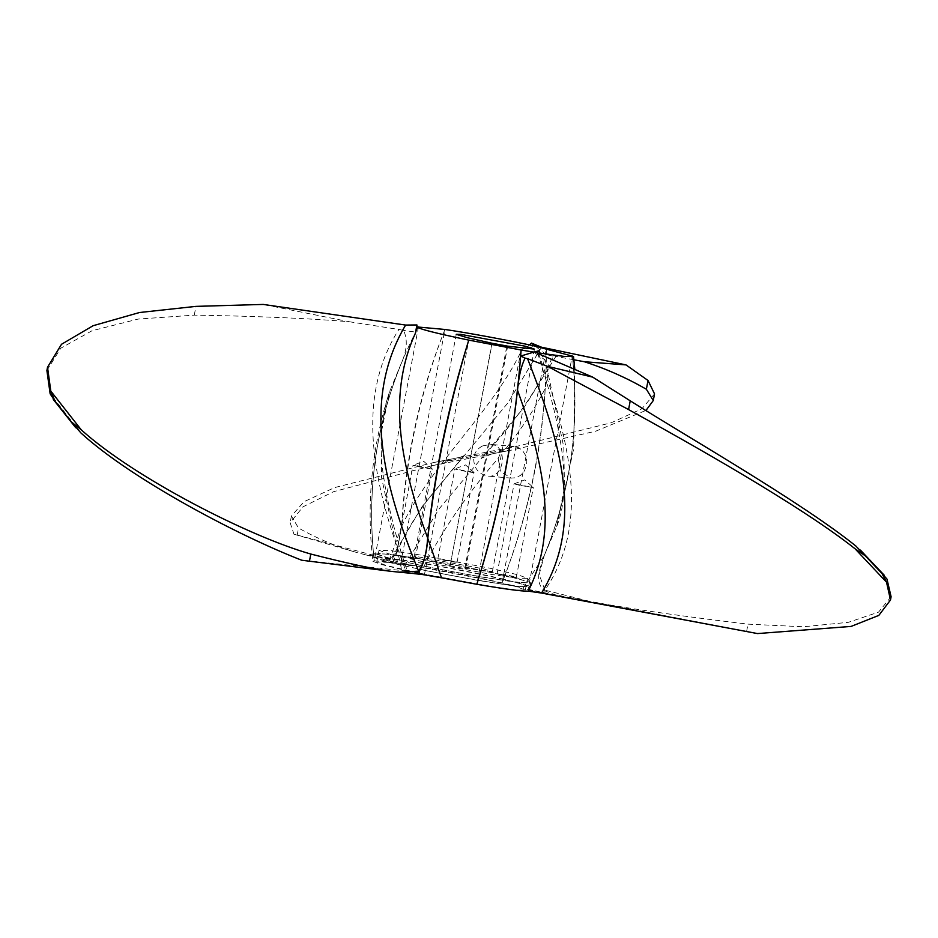 <?xml version="1.0" encoding="UTF-8"?>
<svg xmlns="http://www.w3.org/2000/svg" width="938" height="938" viewBox="0 0 938 938"><rect width="100%" height="100%" fill="white"/><g stroke="black" fill="none" stroke-linecap="round" stroke-linejoin="round"><path stroke-width="0.7" stroke-dasharray="4.69 3.52" d="M498.195 458.436L500.54 471.556L511.292 478.122L515.701 477.747L520.414 475.437L524.354 470.982L526.511 465.213L526.828 461.168L525.69 455.528L522.513 450.486L518.972 447.848L514.024 446.418L506.379 447.942L503.471 449.888L500.423 453.347L498.195 458.424C468.062 492.743 443.123 529.067 423.378 567.408C452.139 572.379 478.38 577.538 502.1 582.885C531.881 506.755 546.631 428.666 546.362 348.608L503.577 575.076C478.685 569.249 427.306 559.552 402.156 555.929L375.739 553.045L374.368 553.432L388.778 558.274L425.981 566.599L478.31 576.471L515.666 582.24L530.709 582.967L529.501 582.076L503.577 575.076L502.838 578.981C477.946 573.153 426.567 563.457 401.417 559.834L373.629 557.336L388.039 562.179L425.242 570.503L468.766 340.119M482.683 445.902L490.644 444.401C508.443 444.917 504.667 478.509 487.912 476.105C478.146 474.053 473.409 467.734 473.702 457.158C474.945 451.952 477.934 448.2 482.683 445.902M423.378 567.408L405.767 563.844L438.82 509.217L524.166 407.35L555.906 356.393L553.631 356.229L550.418 361.376L545.224 388.426C534.977 408.393 522.032 428.232 506.379 447.942M545.224 388.426C540.827 455.399 526.453 520.227 502.1 582.885L523.052 588.173L544.122 555.765C540.206 567.9 533.851 581.818 544.497 590.741L543.313 592.617L523.052 588.173M473.995 472.447L474.042 472.506C474.042 473.057 454.367 469.387 454.824 468.871L473.995 472.447M457.029 562.261L437.858 558.685C437.401 559.2 457.076 562.87 457.076 562.319L457.029 562.261M417.023 465.67L432.242 468.906C432.242 469.457 412.568 465.787 413.013 465.271L417.023 465.67M400.057 555.484L396.047 555.085C395.59 555.601 415.264 559.271 415.276 558.72L400.057 555.484M519.722 485.345L514.106 483.832L533.288 487.502L519.722 485.345M502.756 575.146L516.322 577.304C517.33 576.964 496.272 572.907 497.105 573.669L502.756 575.146M492.028 342.909L450.076 565.849L492.133 343.285M450.076 565.849L465.635 568.709L507.681 346.145M465.635 568.709L464.861 568.205L506.907 345.641M422.71 561.663L388.426 553.737L379.011 550.278L391.017 550.676L417.891 554.604L490.117 568.252L518.128 574.853L527.543 578.324L519.253 578.312L492.884 574.666L422.71 561.663M449.97 565.473L425.36 560.303L414.197 556.914L418.606 556.926L483.281 568.791L492.368 571.676L464.861 568.205M401.159 363.627L389.54 391.767L381.004 433.919L381.59 477.794L401.593 569.483C407.268 570.785 408.698 571.336 405.896 571.125C372.55 483.422 355.068 398.333 398.873 329.461L403.586 330.422C407.854 339.662 407.033 350.73 401.147 363.627C375.599 427.013 366.629 492.755 374.262 560.854C365.14 478.087 379.902 399.998 418.536 326.576L374.262 560.854L388.672 562.061L401.581 526.488L396.739 552.611L390.114 561.217L393.116 562.296M375.739 553.045L375.001 556.949M541.531 347.212L507.95 402.836L422.135 506.579L391.252 558.52L396.844 552.353L401.722 526.195C405.978 457.24 420.388 391.662 444.94 329.461L400.714 563.515L412.732 565.391L398.967 563.246M402.156 555.929L401.417 559.834M414.315 573.669L424.539 574.185L409.238 571.441L424.539 574.185L425.981 566.599M425.242 570.503L477.571 580.376L514.927 586.144L529.97 586.871L528.762 585.98L502.838 578.981L502.1 582.885M503.577 575.076L502.838 578.981M538.67 353.861C570.832 443.862 589.908 524.436 544.884 590.131L539.174 574.513L544.263 555.495C570.714 491.16 580.059 424.527 572.286 355.608L528.059 589.662L529.231 590.788L534.132 591.69L527.625 589.463L543.313 592.617M421.232 569.472C458.799 577.738 532.737 589.65 526.066 586.133L525.702 585.699C529.665 584.116 443.533 566.083 408.476 561.147C390.267 558.262 379.949 557.242 377.545 558.075C380.957 560.326 395.519 564.125 421.232 569.472M529.501 582.076L528.762 585.98M421.971 565.567C396.258 560.221 381.696 556.422 378.284 554.17C380.687 553.338 391.005 554.358 409.214 557.242C444.26 562.179 530.404 580.212 526.441 581.795L526.804 582.228C533.476 585.746 459.538 573.833 421.971 565.567M420.494 573.376L490.668 586.379L517.037 590.025L525.327 590.037L515.912 586.567L487.901 579.965L415.686 566.317L388.801 562.39L376.806 561.991L386.21 565.45L420.494 573.376M401.593 569.483L380.676 564.313L372.89 561.287C366.183 503.589 371.741 447.074 389.54 391.767C383.748 408.921 379.198 433.157 382.141 466.432C386.503 500.329 394.921 535.211 407.373 571.101L301.778 560.244M372.89 561.287L374.262 560.854M399.342 563.539L392.365 561.874C394.042 562.507 392.811 562.577 388.672 562.061M390.97 559.177L383.478 559.494L390.114 561.217M401.734 526.195C430.343 465.4 493.447 410.692 522.067 349.346L529.372 344.891M654.536 393.901L641.862 408.804L611.248 422.768L493.271 452.222L511.468 450.099L595.63 431.234L646.048 410.363M433.438 462.586L511.503 447.25M405.767 563.844L293.946 534.203L290.147 522.724L302.986 506.813L333.635 491.664L432.371 465.635C441.458 463.747 447.707 462.024 451.119 460.476L451.143 460.417C447.543 460.183 441.646 460.91 433.45 462.586L334.585 487.608L303.994 501.713L291.401 516.099L298.53 528.035C316.95 538.424 336.285 546.561 356.534 552.435L365.797 554.874L391.252 558.52M544.497 590.741L555.413 594.856M544.251 555.495L556.703 526.476L564.477 487.772L563.808 447.133L545.224 360.028L541.132 354.916M886.973 579.051L855.819 545.998M891.1 596.744L878.543 612.139L848.398 622.316L803.268 626.772L747.985 624.145C691.165 617.392 643.773 610.767 605.807 604.271L588.255 600.988L544.884 590.131M412.603 565.602L400.714 563.515M409.824 564.899L412.697 565.38M534.132 591.69L529.231 590.788L527.625 589.463M411.313 571.383L424.539 574.185M757.47 633.572L605.807 604.271M588.255 600.988L528.059 589.662M572.286 355.608C579.977 425.453 570.585 492.18 544.122 555.765M527.695 589.744L537.826 591.55M521.106 350.003L476.832 584.28M459.28 457.451L433.45 462.586M293.946 534.203L356.534 552.435M365.797 554.874L397.806 563.034M397.759 563.023L383.478 559.494M444.94 329.461C419.755 392.518 405.31 458.19 401.581 526.488M546.362 348.608L546.373 354.646L553.631 356.229M492.016 453.875L511.468 450.099M451.119 460.476L493.271 452.257L451.143 460.417M546.373 354.646L535.094 346.11L522.079 349.346M540.065 353.134L533.745 352.125L545.224 360.04M432.371 465.635L511.468 450.088M573.892 359.77L555.906 356.393M46.9 370.533L60.724 348.244L92.053 330.739L138.156 319.072L194.283 315.133C257.645 316.176 309.329 318.381 349.346 321.746L263.273 304.428M426.169 574.748L414.526 573.599M418.536 326.576L415.64 332.111L403.586 330.422M411.348 571.641L409.238 571.441M415.64 332.111L417.176 326.905M424.68 574.677L426.743 574.619M80.996 433.051L50.16 393.796M349.346 321.746L398.873 329.461M746.613 631.415L747.985 624.145M297.158 535.305L298.53 528.035M194.283 315.133L195.936 306.374M511.292 478.122L487.912 476.105M514.024 446.418L490.644 444.401M474.03 472.471L465.529 464.92L454.86 468.848M437.858 558.685L454.824 468.871M457.076 562.319L474.042 472.506M415.276 558.72L432.242 468.906L423.718 461.32L413.048 465.248M396.047 555.085L413.013 465.271M514.106 483.832L524.776 479.916L533.276 487.455M516.322 577.304L533.288 487.502M497.105 573.669L514.071 483.867M456.243 334.338L414.197 556.914M534.414 349.112L492.368 571.676M374.368 553.432L373.629 557.336M530.709 582.967L529.97 586.871M379.011 550.266L378.284 554.17M527.543 578.324L526.804 582.228M526.066 586.133L525.327 590.037M377.545 558.075L376.806 561.979M393.069 562.425L396.739 552.611M463.806 455.774L429.897 496.964C415.933 515.091 404.911 533.546 396.856 552.353M463.794 455.786L460.159 457.275M537.533 352.946C557.078 411.981 574.455 483.609 556.703 526.476M492.004 453.875L481.3 458.236C511.808 426.087 534.848 393.796 550.407 361.376M291.401 516.099L290.147 522.724M556.691 526.499L573.657 448.88L574.83 369.431"/><path stroke-width="1.41" d="M492.133 343.285L467.417 337.727L456.243 334.338L460.664 334.35L525.339 346.228L534.414 349.112L507.681 346.145L492.133 343.285M529.372 344.891L531.459 343.109L541.531 347.212L626.009 364.905L648.029 380.488L654.536 393.901L653.27 400.561L646.376 389.247C626.385 377.744 605.678 368.575 584.28 361.728L626.009 364.905M423.003 574.607L441.481 577.796L427.798 538.342C426.802 552.552 423.847 563.738 418.911 571.91L419.778 574.208L423.003 574.607M418.911 571.91L414.315 573.669L419.778 574.208M517.518 390.161C543.043 461.203 559.224 529.642 528.223 591.139L541.543 593.062C585.277 521.411 559.611 440.637 527.566 358.679L525.081 358.105C521.27 365.738 518.749 376.419 517.518 390.161C510.084 457.615 496.53 522.325 476.832 584.28C500.446 508.9 515.197 430.812 521.106 350.003L468.766 340.119C436.006 333.295 418.805 328.91 417.164 326.952L415.393 333.318L416.918 324.958L405.615 325.064C360.133 401.792 385.166 489.378 418.618 571.16C423.589 564.148 426.602 553.103 427.681 538.013C401.851 468.613 385.975 397.184 415.382 333.318M405.615 325.064L263.273 304.428L195.936 306.374L139.492 312.518L93.12 325.709L61.521 344.269L47.521 367.274L50.804 391.099L54.99 401.206L50.136 393.796L46.9 370.533L47.521 367.274M81.266 429.839C134.216 477.747 249.027 536.513 310.806 554.041C346.779 563.246 373.465 569.003 390.853 571.312L301.778 560.244C239.202 536.032 132.152 479.752 81.008 433.051L71.464 422.006L81.266 429.839L50.816 391.099M390.853 571.312L399.142 572.168L418.618 571.16M528.223 591.139C522.196 591.386 505.066 589.099 476.832 584.28L441.481 577.796M541.132 354.916L538.811 350.812L537.497 352.829L538.67 353.861L592.687 377.123L630.23 400.819C688.445 437.53 801.357 502.147 855.831 545.998L865.176 555.753L854.975 548.707C800.56 505.488 687.953 442.279 628.577 409.578L547.71 366.406L592.687 377.123M886.973 579.051L891.1 596.744L890.49 600.003L886.527 582.193L882.013 573.528L886.973 579.051M541.543 593.062L757.47 633.572L851.083 626.42L878.824 615.387L890.49 600.003M520.66 356.088L533.745 352.125L521.106 350.003L520.66 356.088L525.081 358.105M646.048 410.363L653.27 400.561M427.681 538.013C434.869 470.724 448.575 404.759 468.766 340.119C448.751 405.767 435.091 471.849 427.798 538.342M886.527 582.193L854.964 548.695M547.71 366.406L527.566 358.679M533.745 352.125L538.811 350.812M416.918 324.958L417.164 326.952L444.94 329.461C467.511 332.744 509.369 340.482 535.094 346.11L573.505 356.452L564.664 356.475L540.065 353.134M584.28 361.728L573.892 359.77M535.094 346.11L531.459 343.109M882.013 573.481L865.188 555.706M414.526 573.599L399.142 572.168M71.464 422.006L55.002 401.171M628.577 409.578L630.23 400.819M646.376 389.247L648.029 380.488M882.013 573.528L865.176 555.753M309.423 561.311L310.806 554.041M71.464 422.065L54.99 401.206M574.83 369.431L573.505 356.452M884.382 575.381L860.392 550.078M75.708 427.705L53.278 399.447"/></g></svg>
